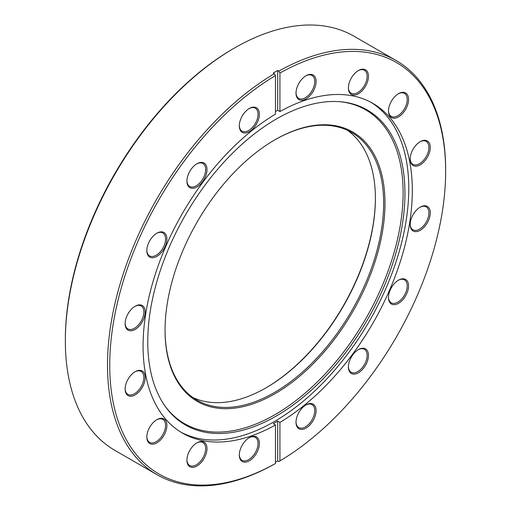 <?xml version="1.0" encoding="UTF-8"?>
<svg xmlns="http://www.w3.org/2000/svg" width="511" height="511" viewBox="0 0 511 511"><rect width="100%" height="100%" fill="white"/><g stroke="black" fill="none" stroke-linecap="round" stroke-linejoin="round"><path stroke-width="0.77" d="M275.014 139.739L275.02 139.739A155.516 89.789 -60 0 1 384.987 203.231A155.516 89.789 -60 0 1 275.02 393.7A155.516 89.789 -60 0 1 165.047 330.208A155.516 89.789 -60 0 1 275.014 139.739A155.516 89.789 -60 0 1 275.02 139.739M165.053 329.825A154.571 89.24 120 0 0 197.061 400.196A154.571 89.24 120 0 0 274.35 392.544A154.571 89.24 120 0 0 375.33 256.33A154.571 89.24 120 0 0 351.632 132.47A154.571 89.24 120 0 0 274.682 139.931M265.765 387.97A155.516 89.789 120 0 0 375.393 198.083M347.397 130.279A154.571 89.24 -60 0 1 375.393 198.466A154.571 89.24 -60 0 1 266.097 387.779L266.097 387.779A154.571 89.24 -60 0 1 193.049 397.622M196.959 442.813L196.959 442.813A14.193 8.195 -60 0 1 206.993 448.607A14.193 8.195 -60 0 1 196.959 465.994A14.193 8.195 -60 0 1 186.917 460.2A14.193 8.195 -60 0 1 196.959 442.813L196.959 442.813M186.924 459.804A13.248 7.652 120 0 0 189.664 465.489A13.248 7.652 120 0 0 196.288 464.838A13.248 7.652 120 0 0 204.943 453.161A13.248 7.652 120 0 0 202.912 442.545A13.248 7.652 120 0 0 196.614 443.018M156.864 419.665L156.864 419.665A14.193 8.195 -60 0 1 166.899 425.459A14.193 8.195 -60 0 1 156.864 442.845A14.193 8.195 -60 0 1 146.823 437.052A14.193 8.195 -60 0 1 156.864 419.665L156.864 419.665M146.829 436.656A13.248 7.652 120 0 0 149.57 442.341A13.248 7.652 120 0 0 156.194 441.689A13.248 7.652 120 0 0 164.849 430.013A13.248 7.652 120 0 0 162.817 419.397A13.248 7.652 120 0 0 156.519 419.87M135.166 371.701L135.166 371.701A14.193 8.195 -60 0 1 145.201 377.495A14.193 8.195 -60 0 1 135.166 394.882A14.193 8.195 -60 0 1 125.125 389.088A14.193 8.195 -60 0 1 135.166 371.701L135.166 371.701M125.131 388.692A13.248 7.652 120 0 0 127.871 394.377A13.248 7.652 120 0 0 134.495 393.726A13.248 7.652 120 0 0 143.15 382.049A13.248 7.652 120 0 0 141.119 371.433A13.248 7.652 120 0 0 134.821 371.906M135.166 306.23L135.166 306.23A14.193 8.195 -60 0 1 145.201 312.023A14.193 8.195 -60 0 1 135.166 329.41A14.193 8.195 -60 0 1 125.125 323.61A14.193 8.195 -60 0 1 135.166 306.23L135.166 306.23M125.131 323.214A13.248 7.652 120 0 0 127.871 328.905A13.248 7.652 120 0 0 134.495 328.247A13.248 7.652 120 0 0 143.15 316.571A13.248 7.652 120 0 0 141.119 305.955A13.248 7.652 120 0 0 134.821 306.428M156.864 233.208L156.864 233.208A14.193 8.195 -60 0 1 166.899 239.001A14.193 8.195 -60 0 1 156.864 256.388A14.193 8.195 -60 0 1 146.823 250.594A14.193 8.195 -60 0 1 156.864 233.208L156.864 233.208M146.829 250.198A13.248 7.652 120 0 0 149.57 255.89A13.248 7.652 120 0 0 156.194 255.232A13.248 7.652 120 0 0 164.849 243.555A13.248 7.652 120 0 0 162.817 232.939A13.248 7.652 120 0 0 156.519 233.412M196.959 163.763L196.959 163.763A14.193 8.195 -60 0 1 206.993 169.556A14.193 8.195 -60 0 1 196.959 186.943A14.193 8.195 -60 0 1 186.917 181.15A14.193 8.195 -60 0 1 196.959 163.763L196.959 163.763M186.924 180.753A13.248 7.652 120 0 0 189.664 186.438A13.248 7.652 120 0 0 196.288 185.787A13.248 7.652 120 0 0 204.943 174.11A13.248 7.652 120 0 0 202.912 163.494A13.248 7.652 120 0 0 196.614 163.967M249.342 108.46L249.342 108.46A14.193 8.195 -60 0 1 259.384 114.26A14.193 8.195 -60 0 1 249.342 131.64A14.193 8.195 -60 0 1 239.308 125.847A14.193 8.195 -60 0 1 249.342 108.46L249.342 108.46M239.314 125.451A13.248 7.652 120 0 0 242.048 131.142A13.248 7.652 120 0 0 248.672 130.484A13.248 7.652 120 0 0 257.327 118.808A13.248 7.652 120 0 0 255.296 108.191A13.248 7.652 120 0 0 249.004 108.664M306.044 75.724L306.044 75.724A14.193 8.195 -60 0 1 316.085 81.517A14.193 8.195 -60 0 1 306.044 98.904A14.193 8.195 -60 0 1 296.01 93.111A14.193 8.195 -60 0 1 306.044 75.724L306.044 75.724M296.016 92.715A13.248 7.652 120 0 0 298.75 98.406A13.248 7.652 120 0 0 305.374 97.748A13.248 7.652 120 0 0 314.029 86.072A13.248 7.652 120 0 0 312.004 75.456A13.248 7.652 120 0 0 305.706 75.928M358.435 70.537L358.435 70.537A14.193 8.195 -60 0 1 368.469 76.331A14.193 8.195 -60 0 1 358.435 93.717A14.193 8.195 -60 0 1 348.393 87.924A14.193 8.195 -60 0 1 358.435 70.537L358.435 70.537M348.4 87.528A13.248 7.652 120 0 0 351.14 93.213A13.248 7.652 120 0 0 357.764 92.561A13.248 7.652 120 0 0 366.419 80.885A13.248 7.652 120 0 0 364.388 70.269A13.248 7.652 120 0 0 358.09 70.742M398.529 93.685L398.529 93.685A14.193 8.195 -60 0 1 408.564 99.479A14.193 8.195 -60 0 1 398.529 116.866A14.193 8.195 -60 0 1 388.488 111.072A14.193 8.195 -60 0 1 398.529 93.685L398.529 93.685M388.494 110.676A13.248 7.652 120 0 0 391.234 116.361A13.248 7.652 120 0 0 397.858 115.71A13.248 7.652 120 0 0 406.513 104.033A13.248 7.652 120 0 0 404.482 93.417A13.248 7.652 120 0 0 398.184 93.89M420.227 141.649L420.227 141.649A14.193 8.195 -60 0 1 430.262 147.443A14.193 8.195 -60 0 1 420.227 164.829A14.193 8.195 -60 0 1 410.186 159.036A14.193 8.195 -60 0 1 420.227 141.649L420.227 141.649M410.192 158.64A13.248 7.652 120 0 0 412.933 164.325A13.248 7.652 120 0 0 419.557 163.667A13.248 7.652 120 0 0 428.212 151.997A13.248 7.652 120 0 0 426.18 141.381A13.248 7.652 120 0 0 419.882 141.854M420.227 207.121L420.227 207.121A14.193 8.195 -60 0 1 430.262 212.921A14.193 8.195 -60 0 1 420.227 230.301A14.193 8.195 -60 0 1 410.186 224.508A14.193 8.195 -60 0 1 420.227 207.121L420.227 207.121M410.192 224.112A13.248 7.652 120 0 0 412.933 229.803A13.248 7.652 120 0 0 419.557 229.145A13.248 7.652 120 0 0 428.212 217.469A13.248 7.652 120 0 0 426.18 206.853A13.248 7.652 120 0 0 419.882 207.325M358.435 349.588L358.435 349.588A14.193 8.195 -60 0 1 368.469 355.381A14.193 8.195 -60 0 1 358.435 372.768A14.193 8.195 -60 0 1 348.393 366.975A14.193 8.195 -60 0 1 358.435 349.588L358.435 349.588M348.4 366.579A13.248 7.652 120 0 0 351.14 372.264A13.248 7.652 120 0 0 357.764 371.606A13.248 7.652 120 0 0 366.419 359.936A13.248 7.652 120 0 0 364.388 349.32A13.248 7.652 120 0 0 358.09 349.792M306.044 404.884L306.044 404.884A14.193 8.195 -60 0 1 316.085 410.684A14.193 8.195 -60 0 1 306.044 428.071A14.193 8.195 -60 0 1 296.01 422.271A14.193 8.195 -60 0 1 306.044 404.884L306.044 404.884M296.016 421.875A13.248 7.652 120 0 0 298.75 427.566A13.248 7.652 120 0 0 305.374 426.909A13.248 7.652 120 0 0 314.029 415.232A13.248 7.652 120 0 0 312.004 404.616A13.248 7.652 120 0 0 305.706 405.089M249.342 437.627L249.342 437.627A14.193 8.195 -60 0 1 259.384 443.42A14.193 8.195 -60 0 1 249.342 460.807A14.193 8.195 -60 0 1 239.308 455.007A14.193 8.195 -60 0 1 249.342 437.627L249.342 437.627M239.314 454.611A13.248 7.652 120 0 0 242.048 460.302A13.248 7.652 120 0 0 248.672 459.645A13.248 7.652 120 0 0 257.327 447.968A13.248 7.652 120 0 0 255.296 437.352A13.248 7.652 120 0 0 249.004 437.825M398.529 280.143L398.529 280.143A14.193 8.195 -60 0 1 408.564 285.936A14.193 8.195 -60 0 1 398.529 303.323A14.193 8.195 -60 0 1 388.488 297.523A14.193 8.195 -60 0 1 398.529 280.143L398.529 280.143M388.494 297.127A13.248 7.652 120 0 0 391.234 302.819A13.248 7.652 120 0 0 397.858 302.161A13.248 7.652 120 0 0 406.513 290.491A13.248 7.652 120 0 0 404.482 279.868A13.248 7.652 120 0 0 398.184 280.341M65.344 340.901L65.344 339.611A237.538 137.14 -60 0 1 233.303 48.692L234.421 48.047A239.116 138.053 120 0 0 65.344 340.901A239.116 138.053 120 0 0 114.866 450.363L157.024 474.7A239.116 138.053 -60 0 1 119.944 284.531A239.116 138.053 -60 0 1 274.35 73.693L275.461 75.622L275.461 114.132A190.379 109.916 120 0 0 152.904 282.021A190.379 109.916 120 0 0 182.51 433.136A190.379 109.916 120 0 0 275.461 424.973L273.232 423.689A190.379 109.916 120 0 0 275.461 422.418A190.379 109.916 120 0 0 277.697 421.109L279.926 422.399A190.379 109.916 120 0 0 402.489 254.51A190.379 109.916 120 0 0 372.883 103.394A190.379 109.916 120 0 0 279.926 111.558L277.697 110.267A190.379 109.916 120 0 0 275.461 111.532M275.461 75.622A237.538 137.14 120 0 0 109.731 365.237A237.538 137.14 120 0 0 275.461 463.483L274.35 464.129A239.116 138.053 -60 0 1 157.024 474.7M233.303 48.692L234.421 48.047A239.116 138.053 120 0 1 353.976 36.204L396.134 60.541A239.116 138.053 -60 0 0 278.808 71.112L277.697 70.467A239.116 138.053 -60 0 0 275.461 71.738A239.116 138.053 -60 0 0 273.232 73.047L274.35 73.693M180.76 432.089A190.379 109.916 120 0 0 274.164 421.671A190.379 109.916 120 0 0 398.05 255.513A190.379 109.916 120 0 0 371.101 102.404M276.355 119.006A181.859 104.998 120 0 0 164.944 257.672A181.859 104.998 120 0 0 165.085 406.168A181.859 104.998 120 0 0 276.355 415.98A181.859 104.998 120 0 0 400.541 234.332A181.859 104.998 120 0 0 340.818 101.791A181.859 104.998 120 0 0 276.355 119.006M164.631 405.517A181.169 104.602 120 0 0 275.02 414.645A181.169 104.602 120 0 0 398.612 234.262A181.169 104.602 120 0 0 340.026 101.721M275.461 462.212A239.116 138.053 -60 0 0 277.697 460.909L278.808 461.554L279.926 460.909A237.538 137.14 120 0 0 445.656 171.294A237.538 137.14 120 0 0 279.926 73.047L279.926 111.558M279.926 460.909L279.926 422.399M396.134 60.541A239.116 138.053 -60 0 1 445.656 170.003L445.656 171.294M278.808 71.112L279.926 73.047M275.461 463.483L275.461 424.973M277.697 460.909L277.697 421.109M277.697 70.467L277.697 110.267"/></g></svg>
